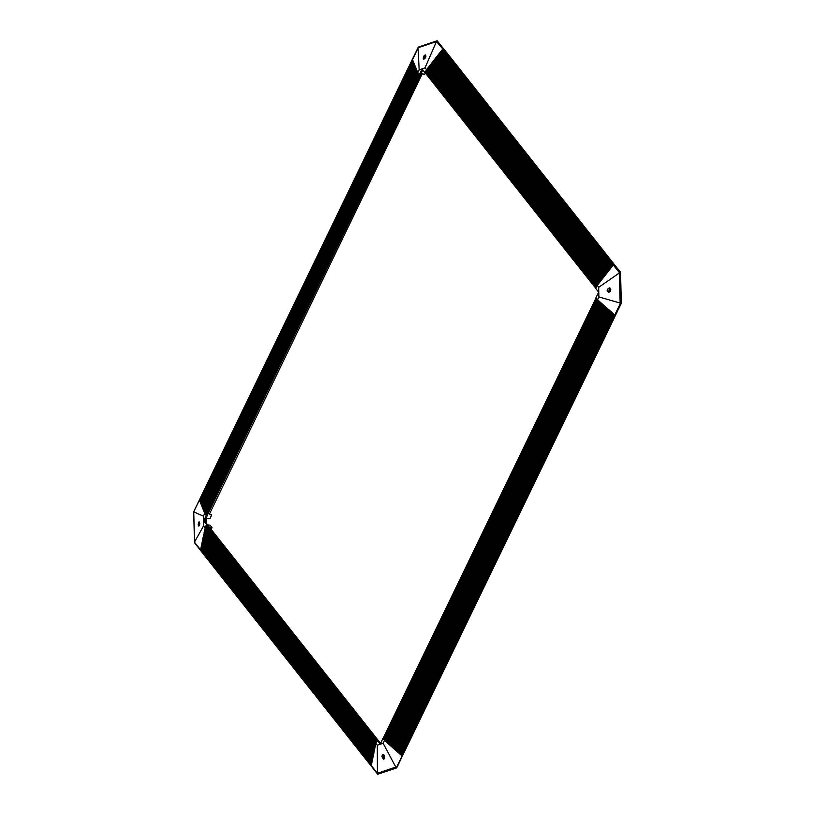 <?xml version="1.0" encoding="UTF-8"?>
<svg xmlns="http://www.w3.org/2000/svg" width="815" height="815" viewBox="0 0 815 815"><rect width="100%" height="100%" fill="white"/><g stroke="black" fill="none" stroke-linecap="round" stroke-linejoin="round"><path stroke-width="1.22" d="M203.393 536.963L373.993 752.388L203.149 537.177L373.871 752.999L373.708 753.753M203.414 537.645L202.976 538.043L203.129 537.279L373.861 752.989M203.495 536.453L373.973 752.479M203.108 538.338L373.698 753.855M203.597 535.944L374.075 751.97M203.006 538.847L373.504 754.782M203.699 535.435L374.177 751.461M202.904 539.357L373.484 754.873M203.801 534.925L374.38 750.432M202.803 539.866L373.29 755.8M203.903 534.416L374.482 749.922M202.701 540.376L373.189 756.32M204.005 533.907L374.717 748.802L204.066 532.684L374.808 748.404L204.321 532.368M202.599 540.885L373.087 756.829M204.117 533.387L374.615 749.311M373.066 756.911L202.344 541.119M204.219 532.878L374.808 748.404M372.964 757.42L202.242 541.629M372.863 757.93L202.14 542.138M204.422 531.859L374.9 747.885M372.761 758.439L202.028 542.647M204.524 531.349L375.032 747.274L204.27 531.665M372.649 758.948L201.926 543.167M372.547 759.458L201.825 543.676M201.977 543.951L372.343 760.477L201.611 544.705L372.445 759.967M372.343 760.487L201.611 544.705M204.942 529.302L375.552 744.716L204.677 529.618L375.42 745.328L204.575 530.127L375.318 745.837L204.494 530.534L375.134 746.754L204.371 531.156M201.662 545.49L372.149 761.444M205.044 528.792L375.521 744.818M201.56 545.999L372.037 761.954M201.458 546.508L371.935 762.463M201.356 547.018L371.834 762.983M201.244 547.537L371.721 763.492M200.989 547.782L371.711 763.543L201.142 548.047M200.938 549.066L371.508 764.562L371.304 765.58L377.406 773.292L377.304 745.226L383.111 743.27L395.805 767.078L377.406 773.292L396.121 767.292L396.701 767.903L377.753 774.23L396.548 767.873L615.437 315.242M194.459 542.158L193.746 511.789L203.393 516.201L203.618 525.777L194.459 542.158L371.304 765.591M203.393 516.201L204.759 513.379L206.317 515.345L203.607 520.958L206.786 524.697L205.023 527.977L203.618 525.777M206.531 524.656L205.095 527.641M194.602 542.342L200.775 550.624M210.545 528.64L211.482 528.782L212.022 527.662L209.475 527.285L378.241 740.509M207.489 524.921L380.544 743.361M442.606 49.226L613.298 264.977L613.96 264.457L436.993 40.872L436.473 41.534L442.922 49.124L436.779 41.361L418.064 47.749L436.473 41.534L424.961 67.91L419.155 69.866L418.064 47.749L412.421 59.424L415.609 67.299L202.609 507.796M415.487 66.993L202.548 507.378M415.701 67.574L202.731 508.102M415.283 66.484L202.283 506.981M415.029 65.872L202.089 506.818L415.161 66.198M415.823 67.879L202.864 508.407M415.039 65.893L202.161 506.675M415.609 67.309L202.548 507.939L415.589 67.248L415.976 68.215L203.108 509.018M415.008 65.842L202.038 506.37M414.662 64.956L201.845 506.207L414.916 65.587M415.986 68.226L203.047 509.141M416.068 68.491L203.23 509.324M414.794 65.281L201.916 506.064M202.915 508.855L415.956 68.165L203.169 509.446M203.037 509.161L416.078 68.47L203.353 509.62M416.312 69.102L203.292 509.752M414.641 64.925L201.672 505.453M414.417 64.344L201.499 505.341L414.55 64.67M416.434 69.407L203.597 510.231M203.322 509.823L416.455 69.377L203.536 510.363M414.397 64.324L201.427 504.842M414.163 63.733L201.234 504.689L414.305 64.069M416.455 69.377L416.72 70.049L203.719 510.536M414.173 63.764L201.305 504.536M203.658 510.669L416.72 70.049L203.842 510.842M414.142 63.713L201.183 504.24M203.781 510.974L416.822 70.294L203.964 511.148M201.01 504.118L414.02 63.407L201.061 503.935M413.796 62.816L200.755 503.507L413.928 63.152M203.903 511.28L416.944 70.599L204.086 511.453M204.025 511.586L417.066 70.905L204.208 511.759M413.776 62.796L200.816 503.324M413.551 62.205L200.633 503.201L413.684 62.541M204.147 511.891L417.188 71.211L204.331 512.064M204.27 512.197L417.331 71.577L204.453 512.37M413.531 62.174L200.572 502.712M200.021 501.622L413.042 60.952L200.001 501.643L413.164 61.257L200.133 501.938L413.287 61.563L200.409 502.6L413.439 61.94M417.463 71.883L204.575 512.676M413.317 61.634L200.449 502.407M204.524 512.808L417.555 72.117L204.697 512.981M413.073 61.023L200.195 501.796M412.93 60.677L199.95 501.184M412.828 60.412L199.828 500.879M199.777 501.021L412.798 60.351L199.757 501.021M199.644 500.746L412.675 60.066L199.706 500.573M199.522 500.441L412.421 59.434L193.746 511.789M412.451 59.505L199.583 500.278M596.05 287.817L425.461 72.28L424.992 72.759L422.058 69.061L419.348 74.664L417.881 72.81L205.166 513.684M205.105 513.807L418.136 73.136L205.431 514.02M205.38 514.143L418.401 73.472L205.706 514.357M205.645 514.479L418.676 73.808L205.971 514.693M205.91 514.815L418.941 74.145L206.236 515.029M206.175 515.151L419.205 74.481L206.317 515.345M209.475 513.959L211.727 514.937L209.18 514.571L422.211 73.88L424.758 74.257L425.369 72.983M420.275 74.797L207.214 515.345M198.116 524.422L198.738 526.113C199.95 524.534 200.072 523.067 199.094 521.702L198.116 524.422M416.557 69.693L203.526 510.373M199.583 522.364A2.211 1.273 -81.7 0 0 199.217 525.787M418.289 47.616L193.715 511.708L194.51 542.729L193.715 511.708L418.278 47.148M422.781 69.968L207.153 515.467M206.562 515.386L419.348 74.664M203.607 520.958L204.626 521.101L207.336 515.498M206.786 524.697L380.208 744.075L382.918 738.461L383.305 738.94L384.476 740.438L383.111 743.27M212.022 527.662L210.066 525.186L207.55 524.819L204.626 521.101M199.726 523.464A1.131 0.652 -81.7 0 0 199.604 524.738M211.727 514.937L209.913 518.676L206.073 518.116M206.276 518.146L206.399 523.342M437.054 40.791L418.268 47.199L437.176 40.75L443.543 48.737M441.791 50.265L441.455 50.662L441.801 50.224L612.523 265.965L613.298 264.977L619.42 272.668L620.134 303.037L598.882 296.925L598.658 287.349L620.409 272.251L614.164 264.355L620.561 272.271L621.295 303.292L402.416 755.892M396.701 767.903L402.427 755.872M371.518 766.334L377.63 774.077M200.745 550.105L377.63 773.537M201.091 547.262L371.823 763.034M201.193 546.753L371.925 762.524M201.295 546.244L372.027 762.015M201.407 545.724L372.129 761.505M201.509 545.215L372.231 760.996M202.446 540.6L373.168 756.402M373.301 755.78L202.538 540.172L373.28 755.892M373.402 755.271L202.64 539.662L373.382 755.383M373.504 754.761L202.741 539.153L373.402 755.291M373.606 754.252L202.843 538.644L373.586 754.354M373.718 753.743L202.976 538.032L373.606 754.272M374.594 749.423L203.77 534.11L374.513 749.831L203.668 534.62L374.279 750.951M377.304 745.226L205.013 527.977L375.623 744.309M412.92 60.656L199.889 501.357M415.253 66.453L202.242 507.175M415.456 66.962L202.446 507.684M202.67 508.244L415.711 67.553L202.67 508.244M415.823 67.859L202.823 508.601L415.833 67.859M417.453 71.883L204.392 512.503M377.63 774.056L396.365 767.73L615.152 315.14L614.5 314.722L615.152 315.14L620.908 303.221L620.184 272.312L613.96 264.457L613.349 264.936M597.69 284.832L426.673 69.469L598.658 287.349M598.057 284.364L427.04 68.99L597.874 284.598L597.497 285.077L427.06 69.255M598.434 283.885L427.417 68.521L598.241 284.129L597.874 284.598L427.437 68.786M598.801 283.416L427.783 68.042L598.607 283.661L598.241 284.129M598.903 283.294L428.181 67.839M599.545 282.469L428.914 66.901L599.351 282.713L598.984 283.192L428.232 67.472L598.903 283.284M599.922 282L428.975 66.535L599.728 282.245L599.351 282.713L428.914 66.901M600.288 281.521L429.271 66.158L600.095 281.776L599.728 282.245L429.291 66.422M600.665 281.053L429.719 65.587L600.461 281.297L600.095 281.776L429.658 65.954M601.032 280.584L430.014 65.21L600.838 280.829L600.461 281.297L430.035 65.485M601.399 280.105L430.463 64.64L601.205 280.36L600.838 280.829L430.402 65.006M601.776 279.637L430.758 64.273L601.572 279.891L601.205 280.36L430.778 64.538M602.142 279.168L431.206 63.702L601.949 279.413L601.572 279.891L431.145 64.069M602.519 278.689L431.573 63.234L602.316 278.944L601.949 279.413L431.522 63.59M602.886 278.221L431.95 62.755L602.692 278.475L602.316 278.944L431.889 63.122M602.988 278.088L432.266 62.653M603.63 277.273L433.01 61.706L603.426 277.528L603.059 277.997L432.245 62.378L602.988 278.098M604.007 276.805L433.06 61.339L603.803 277.059L603.426 277.528M441.088 51.131L433.366 60.962L604.17 276.591L603.803 277.059L433.376 61.237M604.73 275.877L604.17 276.591L433.427 60.87L433.988 60.167L604.72 275.888M434.049 60.086L605.158 275.327L604.791 275.796L434.059 60.076M435.098 58.762L605.902 274.38L605.535 274.859L435.098 58.751M605.912 274.37L435.475 58.273L606.268 273.911L605.902 274.38M435.536 58.201L606.645 273.443L606.268 273.911L435.546 58.191M606.961 273.045L436.219 57.325M436.585 56.877L607.389 272.495L607.012 272.974L436.585 56.856M436.646 56.785L607.756 272.027L607.389 272.495M437.706 55.461L608.499 271.089L608.122 271.558L437.706 55.43M608.815 270.672L437.757 55.369L608.805 270.692M439.183 53.566L609.977 269.205L609.61 269.673L439.193 53.546M439.234 53.484L439.56 53.067L610.343 268.726L609.977 269.205M611.046 267.84L610.72 268.257L440.008 52.527M440.671 51.681L611.454 267.32L611.087 267.789L440.345 52.078L440.681 51.651M612.544 265.935L611.454 267.32M614.255 264.478L443.574 48.666M436.993 40.872L443.421 48.645M598.882 296.925L597.517 299.757L595.948 297.781L598.658 292.178L595.734 288.479L597.181 285.484M442.922 49.124L619.797 272.587L620.521 303.109L401.428 755.373L399.065 753.294M425.206 72.779L595.806 288.316L425.196 72.769M442.545 49.593L613.165 265.15M596.295 287.298L425.461 72.28M442.178 50.061L612.788 265.619M596.549 286.788L425.705 71.771M441.801 50.53L612.422 266.087M596.794 286.279L425.95 71.262M441.435 51.009L612.045 266.566M597.038 285.77L426.194 70.752M440.711 51.6L441.058 51.172L611.78 266.913M441.058 51.477L611.678 267.035M597.324 285.301L426.693 69.733L426.439 70.243M440.691 51.946L611.311 267.503M424.961 67.91L426.693 69.733M440.314 52.425L610.934 267.982M439.601 53.016L439.937 52.598L610.659 268.329M439.947 52.894L610.567 268.451M439.58 53.362L610.191 268.93M598.23 284.129L427.804 68.317M439.204 53.841L609.824 269.398M438.837 54.31L609.447 269.867M599.178 282.948L428.547 67.37M438.46 54.778L609.08 270.346M438.093 55.257L608.703 270.814M437.716 55.726L608.336 271.283M437.013 56.317L608.061 271.639M437.349 56.194L607.97 271.762M436.972 56.673L607.593 272.23M436.606 57.142L607.226 272.709M436.229 57.61L606.849 273.178M435.862 58.089L606.482 273.646M435.485 58.558L606.105 274.125M435.118 59.026L605.739 274.594M605.168 275.317L434.426 59.607L605.464 274.94M434.741 59.505L605.362 275.062M603.263 277.742L432.633 62.174M434.375 59.974L604.995 275.541M434.018 60.677L604.536 276.122M426.439 69.774L424.992 72.759M204.84 513.47L419.155 69.866M204.647 513.114L417.789 72.688M425.043 54.982L423.994 55.909C423.066 57.763 423.005 58.853 423.8 59.179C425.532 58.385 426.062 56.969 425.399 54.951L425.043 54.982M425.736 55.135A2.211 1.273 -81.7 0 0 424.931 56.041A2.211 1.273 -81.7 0 0 424.788 58.721M425.97 56.133A1.131 0.652 -81.7 0 0 425.338 58.018M202.11 506.808L415.13 66.127L202.089 506.818M416.231 68.827L203.159 509.467M416.699 69.988L203.648 510.679M416.811 70.304L203.77 510.985M416.934 70.61L203.893 511.29M417.056 70.915L204.015 511.596M417.178 71.221L204.137 511.902M417.311 71.516L204.259 512.207M417.423 71.832L204.382 512.513M417.545 72.127L204.504 512.818M417.667 72.433L204.626 513.124M371.324 765.621L200.582 549.891M204.993 528.079L375.735 743.8M206.511 525.196L377.101 740.733M206.256 525.706L376.856 741.243M206.012 526.215L376.612 741.752M205.767 526.735L376.367 742.261M205.523 527.244L376.112 742.771M205.278 527.753L375.868 743.28M371.721 763.533L371.508 764.552L200.785 548.872M375.827 743.361L377.274 740.366M384.374 740.295L597.517 299.757M384.476 740.438L598.149 300.317L385.21 741.08L598.23 300.399M598.893 300.969L385.505 741.355L598.241 300.399M385.903 741.548L598.628 300.735L385.984 741.772L599.402 301.428M600.064 301.998L386.758 742.455L599.412 301.428M387.074 742.587L599.799 301.774L387.156 742.801L600.584 302.457L387.461 743.076L600.584 302.457L387.93 743.484L600.971 302.803L388.327 743.83L601.755 303.486L388.633 744.105L602.02 303.72M389.03 744.299L601.755 303.486L389.101 744.523L602.407 304.066M389.427 744.645L602.142 303.832L389.417 744.798L602.794 304.413M389.815 744.991L602.53 304.178L389.804 745.134L603.192 304.759M390.202 745.338L602.917 304.525M603.63 305.146L390.273 745.552L603.579 305.105M390.67 745.898L604.088 305.554L390.273 745.552L602.927 304.525M390.66 745.888L391.373 746.509L604.088 305.554M391.771 746.713L604.75 306.134M605.372 306.674L392.433 747.161L391.842 746.927L604.873 306.246L605.525 306.817L392.412 747.437L392.871 747.844L398.718 752.989L611.78 312.328M605.84 307.092L392.81 747.783L605.84 307.092M606.238 307.438L393.197 748.129L606.228 307.438M606.625 307.785L393.594 748.476L606.625 307.785M606.686 307.846L393.981 748.812L606.706 307.856M394.45 749.219L607.481 308.539L394.429 749.219M607.858 308.875L394.827 749.556M608.581 309.506L395.55 750.197L608.571 309.506M608.642 309.557L395.937 750.523M609.029 309.904L395.988 750.584M609.752 310.546L396.385 750.931L609.752 310.535M609.803 310.586L396.773 751.277M610.191 310.933L397.496 751.899M397.577 751.97L610.608 311.299L397.547 751.96M611.321 311.921L397.964 752.316M611.362 311.962L398.331 752.642M611.749 312.308L399.065 753.284M612.136 312.644L399.452 753.62L612.442 312.909M612.534 312.991L399.839 753.967L612.829 313.255M401.805 755.546L620.521 303.109L621.142 303.272L620.561 272.271M383.04 738.604L596.071 297.933L383.366 738.818M614.388 314.631L401.408 755.342M614.123 314.396L401.408 755.199M614.001 314.284L401.092 755.067M383.631 739.154L596.336 298.27L383.305 738.94M613.736 314.05L401.021 754.853M613.614 313.938L400.634 754.68M383.57 739.276L596.6 298.606L383.906 739.49M613.349 313.704L400.634 754.507M613.216 313.602L400.247 754.333M383.845 739.613L596.865 298.942L384.171 739.826M612.951 313.368L400.236 754.17M384.436 740.163L597.14 299.278L384.11 739.949M612.564 313.021L399.849 753.824M384.731 740.519L597.721 299.94M612.177 312.675L399.462 753.478M612.045 312.563L399.065 753.131M385.128 740.866L598.108 300.277M611.658 312.216L398.678 752.795M385.515 741.212L598.495 300.623M611.311 311.911L397.934 752.306M611.27 311.88L398.291 752.449M610.873 311.534L397.893 752.102M386.3 741.894L599.28 301.316M610.486 311.187L397.506 751.756M386.687 742.241L599.677 301.662M610.089 310.841L397.109 751.42M609.702 310.495L396.722 751.073M387.471 742.923L600.451 302.345M609.314 310.158L396.335 750.727M387.859 743.27L600.849 302.691M608.917 309.812L395.937 750.381M388.256 743.616L601.236 303.037M608.53 309.466L395.55 750.034M388.643 743.963L601.623 303.384M608.143 309.119L395.163 749.698M607.745 308.773L394.766 749.352M607.399 308.467L394.368 749.158L607.093 308.202M607.358 308.437L394.379 749.005M606.971 308.09L393.981 748.659M606.574 307.744L393.594 748.323M390.599 745.674L603.63 305.136M606.187 307.398L393.207 747.976M390.986 746.02L603.966 305.442M391.373 746.52L604.098 305.554M605.8 307.051L392.81 747.63M391.373 746.367L604.363 305.788M392.433 747.161L391.832 746.927M383.875 759.111L384.639 758.154C384.772 756.177 384.283 755.006 383.172 754.639C381.552 755.454 381.664 756.952 383.488 759.152L383.875 759.111M384.079 755.25A2.211 1.273 -81.7 0 0 383.315 757.288A2.211 1.273 -81.7 0 0 383.916 759.101M384.497 756.025A1.131 0.652 -81.7 0 0 384.629 758.184M612.921 313.337L614.459 314.692M610.812 289.682L609.467 287.878C606.727 289.244 606.421 290.68 608.55 292.218L610.812 289.682M610.099 288.143A2.211 1.273 -81.7 0 0 609.05 289.946A2.211 1.273 -81.7 0 0 609.416 292.076M610.781 289.345A1.131 0.652 -81.7 0 0 610.292 291.342M621.295 303.292L615.366 315.232M194.449 542.617L200.663 550.482M205.574 519.145L205.655 522.395M595.836 288.255L425.114 72.566M442.535 49.318L613.257 265.018M595.887 288.153L425.165 72.454M442.239 49.695L612.962 265.395M596.081 287.746L425.359 72.046M442.158 49.797L612.89 265.496M596.132 287.644L425.41 71.944M441.862 50.163L612.595 265.863M596.325 287.237L425.603 71.537M596.376 287.135L425.654 71.435M441.496 50.642L612.228 266.342M596.58 286.727L425.848 71.027M441.414 50.734L612.147 266.434M596.631 286.625L425.899 70.925M441.119 51.111L611.851 266.811M596.825 286.218L426.092 70.518M596.875 286.106L426.143 70.416M440.752 51.579L611.484 267.289M597.069 285.708L426.347 70.008M597.12 285.596L426.398 69.907M440.304 52.15L611.036 267.86M439.631 52.995L610.364 268.706M439.265 53.474L609.997 269.174M438.816 54.045L609.549 269.745M438.521 54.411L609.253 270.122M438.439 54.513L609.172 270.213M438.154 54.89L608.886 270.59M437.034 56.306L607.766 272.006M436.667 56.775L607.399 272.485M436.219 57.345L606.951 273.056M603.436 277.528L432.694 61.808M412.553 59.74L199.512 500.42L412.553 59.75M419.531 74.695L206.501 515.365M419.256 74.552L206.236 515.223M418.991 74.216L205.971 514.886M199.553 500.471L412.573 59.811M418.727 73.88L205.696 514.55M199.675 500.777L412.696 60.116M418.462 73.544L205.431 514.204M418.197 73.197L205.166 513.868M199.92 501.388L412.95 60.718M417.932 72.861L204.901 513.532M200.164 501.999L413.195 61.329M200.531 502.906L413.562 62.246M200.775 503.517L413.806 62.847M201.03 504.128L414.051 63.458M201.397 505.045L414.428 64.375M201.641 505.657L414.672 64.976M202.252 507.175L415.283 66.504M415.487 67.013L202.456 507.684M206.725 524.707L377.447 740.397M206.46 524.86L377.182 740.56M371.324 765.479L200.602 549.789M206.409 524.972L377.131 740.662M206.215 525.369L376.938 741.069M371.426 764.969L200.704 549.279M206.164 525.481L376.887 741.171M205.971 525.879L376.693 741.579M371.528 764.46L200.806 548.77M205.92 525.991L376.642 741.681M371.609 764.052L200.887 548.363L371.609 764.052M205.716 526.388L376.449 742.088M371.63 763.95L200.908 548.25M205.665 526.5L376.398 742.2M205.472 526.908L376.194 742.597M371.742 763.441L201.01 547.741M205.421 527.01L376.143 742.71M205.227 527.417L375.949 743.107M371.844 762.932L201.111 547.232M205.176 527.519L375.898 743.219M371.946 762.422L201.224 546.722M372.048 761.903L201.325 546.213M372.149 761.393L201.427 545.704M373.087 756.799L202.354 541.099M373.199 756.289L202.466 540.59M614.52 314.733L401.489 755.413M383.101 738.675L596.122 298.005M614.041 314.325L401.011 754.996M383.366 739.011L596.397 298.341M613.654 313.979L400.623 754.659M383.631 739.348L596.661 298.677M613.267 313.632L400.236 754.313M383.896 739.684L596.926 299.013M384.16 740.02L597.191 299.349M384.436 740.356L597.456 299.686M611.393 311.982L398.362 752.663M610.221 310.953L397.19 751.634M609.824 310.607L396.793 751.287M609.05 309.924L396.019 750.595M608.652 309.578L395.621 750.258M607.878 308.885L394.847 749.566M194.449 542.688L377.671 774.179M614.215 264.366L443.492 48.686M437.115 40.76L418.329 47.107M416.434 69.387L203.404 510.068M207.458 524.829L378.17 740.499M204.677 529.618L375.42 745.328M204.575 530.127L375.318 745.837M204.473 530.636L375.216 746.346M204.371 531.146L375.114 746.866M204.27 531.655L375.002 747.375"/></g></svg>
